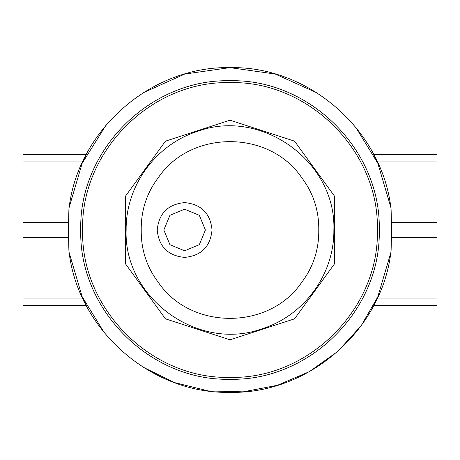 <?xml version="1.0" encoding="UTF-8"?>
<svg xmlns="http://www.w3.org/2000/svg" width="460" height="460" viewBox="0 0 460 460"><rect width="100%" height="100%" fill="white"/><g stroke="black" fill="none" stroke-linecap="round" stroke-linejoin="round"><path stroke-width="0.69" d="M141.226 230C141.024 249.55 146.677 266.944 158.183 282.181C190.653 330.412 269.347 330.412 301.817 282.181C313.323 266.944 318.975 249.55 318.774 230C318.975 210.45 313.323 193.056 301.817 177.819C269.347 129.588 190.653 129.588 158.183 177.819C146.677 193.056 141.024 210.45 141.226 230M333.862 230C334.38 274.378 304.094 315.554 262.096 328.779C198.266 352.032 123.631 298.201 126.138 230C125.62 185.621 155.905 144.446 197.903 131.221C261.734 107.968 336.369 161.799 333.862 230M212.025 229.689L212.025 230.31M157.228 230.31L157.228 229.689M23 154.439L86.279 154.439L82.57 161.96L23 161.96L23 154.439M377.43 161.96L373.721 154.439L437 154.439L437 161.96L377.43 161.96L390.724 206.919M23 222.479L68.575 222.479L68.891 209.754C77.13 130.738 150.575 65.947 230 67.626C309.425 65.947 382.869 130.738 391.109 209.754L391.425 222.479L437 222.479L437 237.521L391.425 237.521L391.109 250.246C382.869 329.262 309.425 394.053 230 392.374C150.575 394.053 77.13 329.262 68.891 250.246L68.575 237.521L23 237.521L23 161.96M82.57 161.96L69.276 206.919M437 161.96L437 222.479M391.425 222.479L391.425 237.521M68.575 222.479L68.575 237.521M23 298.04L82.57 298.04L86.279 305.561L23 305.561L23 237.521M437 305.561L373.721 305.561L377.43 298.04L437 298.04L437 305.561M437 237.521L437 298.04M82.57 298.04L69.276 253.08M377.43 298.04L390.724 253.08M80.747 230C78.695 309.752 150.248 381.305 230 379.253C309.752 381.305 381.305 309.752 379.253 230C381.305 150.248 309.752 78.695 230 80.747C150.248 78.695 78.695 150.248 80.747 230M377.372 229.379L377.372 230.621M82.627 230.621L82.627 229.379M378.574 295.51L361.203 325.663L337.755 351.463L309.373 371.651L277.345 385.319L243.098 391.845L208.248 390.914L174.409 382.559L143.158 367.201M104.311 332.798L81.426 295.51M81.426 164.49L106.093 125.062M143.163 92.793L184.77 74.048L230 67.626L275.235 74.054L316.842 92.799M355.689 127.201L378.574 164.49M377.372 230C379.402 308.752 308.752 379.402 230 377.372C151.248 379.402 80.598 308.752 82.627 230C80.598 151.248 151.248 80.598 230 82.627C308.752 80.598 379.402 151.248 377.372 230M309.327 298.5L334.437 263.936L334.437 196.064L322.92 180.211M253.914 332.039L294.544 318.837L306.067 302.985M189.37 326.611L230 339.813L248.636 333.759M140.34 284.274L165.456 318.837L184.092 324.898M150.673 161.5L125.563 196.064L125.563 263.936L137.08 279.789M206.086 127.96L165.456 141.162L153.933 157.015M270.63 133.388L230 120.186L211.364 126.241M319.66 175.726L294.544 141.162L275.908 135.102M294.544 141.162L230 120.186L165.456 141.162L125.563 196.064L125.563 263.936L165.456 318.837L230 339.813L294.544 318.837L334.437 263.936L334.437 196.064L294.544 141.162M157.222 230C158.849 246.646 167.98 255.777 184.627 257.399C201.267 255.777 210.404 246.646 212.025 230C210.404 213.354 201.267 204.223 184.627 202.601C167.98 204.223 158.849 213.354 157.222 230M163.835 230L169.924 244.697L184.627 250.786L199.324 244.697L205.413 230L199.324 215.303L184.627 209.214L169.924 215.303L163.835 230"/></g></svg>
